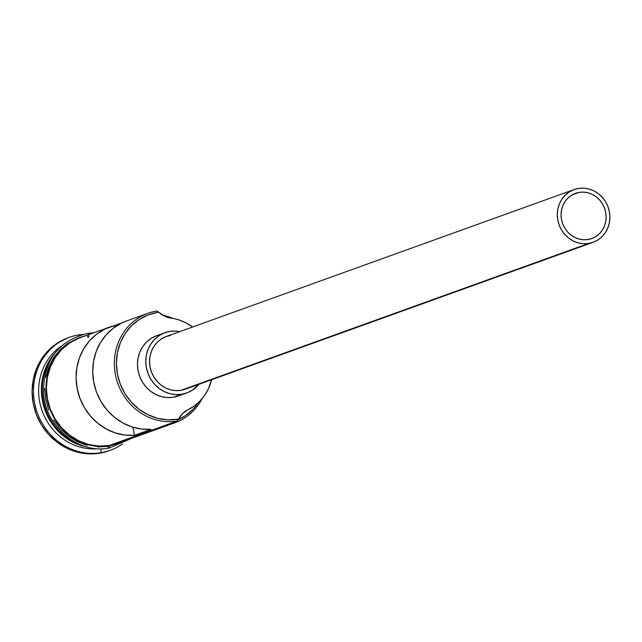 <?xml version="1.0" encoding="UTF-8"?>
<svg xmlns="http://www.w3.org/2000/svg" width="642" height="642" viewBox="0 0 642 642"><rect width="100%" height="100%" fill="white"/><g stroke="black" fill="none" stroke-linecap="round" stroke-linejoin="round"><path stroke-width="0.96" d="M177.152 421.04L177.417 419.274A54.466 50.638 -109.8 0 1 117.39 373.837A54.466 50.638 -109.8 0 1 157.603 312.389L156.76 311.017A56.063 52.13 70.2 0 0 115.359 374.27A56.063 52.13 70.2 0 0 177.152 421.04L178.54 419.082A54.466 50.638 -109.8 0 1 177.417 419.274L177.152 421.04A56.063 52.13 -109.8 0 1 116.443 379.029A56.063 52.13 -109.8 0 1 147.957 313.28A56.063 52.13 -109.8 0 1 156.76 311.017L157.603 312.389L148.013 314.973L139.178 319.515L131.425 325.839L125.062 333.696L120.327 342.796L117.414 352.771L116.419 363.252L117.39 373.837L120.279 384.109L124.989 393.674L131.337 402.173L139.073 409.275L147.901 414.708L157.483 418.263L167.45 419.804L177.417 419.274A54.466 50.638 70.2 0 0 178.54 419.082A24.027 22.342 -109.8 0 1 188.146 409.636L194.398 405.872L199.959 401.057L204.662 395.328L208.393 388.827L211.587 379.751A48.455 45.052 -109.8 0 1 188.146 409.636L182.625 413.552L177.152 421.04L109.188 445.524L177.152 421.04M579.228 192.367A24.027 22.342 -109.8 0 1 605.254 210.367A24.027 22.342 -109.8 0 1 591.747 238.543A24.027 22.342 -109.8 0 1 587.976 239.514L583.57 239.755L579.18 239.073L574.951 237.508L571.059 235.108L567.64 231.979L564.848 228.223L562.769 224.002L561.485 219.476L561.06 214.805L561.501 210.183L562.785 205.777L564.88 201.765L567.68 198.298L571.099 195.513L574.999 193.507L579.228 192.367L583.634 192.127L588.024 192.809L592.253 194.374L596.145 196.773L599.564 199.903L602.356 203.658L604.435 207.88L605.719 212.414L606.144 217.076L605.703 221.699L604.419 226.104L602.332 230.117L599.524 233.584L596.105 236.368L592.205 238.375L587.976 239.514A24.027 22.342 -109.8 0 1 561.951 221.514A24.027 22.342 -109.8 0 1 575.457 193.338A24.027 22.342 -109.8 0 1 579.228 192.367L571.934 194.991L579.228 192.367M574.1 189.567L166.334 336.456A28.031 26.065 70.2 0 0 150.573 369.335A28.031 26.065 70.2 0 0 180.932 390.336L588.698 243.446A28.031 26.065 -109.8 0 1 558.347 222.445A28.031 26.065 -109.8 0 1 574.1 189.567A28.031 26.065 -109.8 0 1 578.506 188.435A28.031 26.065 -109.8 0 1 608.857 209.436A28.031 26.065 -109.8 0 1 593.104 242.315A28.031 26.065 -109.8 0 1 588.698 243.446L180.932 390.336L175.796 390.617L170.668 389.822L165.74 387.993L161.19 385.192L157.21 381.541L153.952 377.167L151.52 372.24L150.035 366.951L149.538 361.502L150.043 356.109L151.552 350.973L153.984 346.295L157.258 342.25L161.246 338.992L165.796 336.657L170.732 335.325M164.978 332.692L156.656 335.686A32.036 29.789 70.2 0 0 138.648 373.259A32.036 29.789 70.2 0 0 173.34 397.27L181.662 394.268A32.036 29.789 -109.8 0 1 146.97 370.265A32.036 29.789 -109.8 0 1 164.978 332.692A32.036 29.789 -109.8 0 1 170.002 331.392A32.036 29.789 -109.8 0 1 179.896 331.569L175.868 331.079L170.002 331.392L164.368 332.917L159.168 335.589L154.61 339.305L150.862 343.935L148.077 349.28L146.36 355.154L145.774 361.318L146.344 367.537L148.053 373.58L150.822 379.213L154.553 384.213L159.104 388.386L164.296 391.588L169.929 393.674L175.796 394.581L181.662 394.268L173.34 397.27L167.474 397.583L161.607 396.676L155.974 394.581L150.782 391.387L146.232 387.206L142.5 382.207L139.731 376.581L138.022 370.538L137.452 364.311L138.038 358.148L139.755 352.281L142.54 346.929L146.288 342.306L150.846 338.591L156.046 335.918M100.762 452.754L101.356 448.782L100.762 452.754A60.067 55.854 -109.8 0 1 35.719 407.742A60.067 55.854 -109.8 0 1 69.48 337.291A60.067 55.854 -109.8 0 1 78.918 334.867A60.067 55.854 70.2 0 0 34.556 402.638A60.067 55.854 70.2 0 0 100.762 452.754L99.374 453.252L100.762 452.754A60.067 55.854 70.2 0 0 122.397 444.007A60.067 55.854 -109.8 0 1 110.199 450.323A60.067 55.854 -109.8 0 1 100.762 452.754M79.287 335.469L78.918 334.867A60.067 55.854 -109.8 0 1 82.906 334.386A60.067 55.854 70.2 0 0 78.918 334.867L79.287 335.469M98.226 448.726A56.063 52.13 -109.8 0 1 42.179 410.976A56.063 52.13 -109.8 0 1 61.279 346.158A56.063 52.13 70.2 0 0 42.179 410.976A56.063 52.13 70.2 0 0 98.226 448.726M147.957 313.28L126.314 321.072A56.063 52.13 70.2 0 0 94.222 384.494A56.063 52.13 70.2 0 0 151.055 429.337L134.411 435.34A56.063 52.13 -109.8 0 1 77.578 390.488A56.063 52.13 -109.8 0 1 109.67 327.075L79.993 337.764A56.063 52.13 70.2 0 0 48.479 403.513A56.063 52.13 70.2 0 0 109.188 445.524L118.08 443.229M126.53 321L121.659 323.03L113.401 328.094L106.235 334.723L100.409 342.7L96.123 351.744L93.539 361.542L92.729 371.766L93.724 382.062L96.493 392.077L100.938 401.459L106.909 409.893L114.196 417.091L122.558 422.797L131.698 426.826L141.304 429.033L151.055 429.337L134.411 435.34L132.902 427.211L134.411 435.34L124.66 435.027L115.054 432.82L105.914 428.792L97.552 423.086L90.265 415.888L84.295 407.453L79.849 398.072L77.08 388.057L76.085 377.761L76.896 367.537L79.48 357.738L83.765 348.694L89.591 340.717L96.757 334.089L105.015 329.025L122.044 322.846L114.091 325.711L114.396 327.356L114.091 325.711A56.063 52.13 -109.8 0 0 109.67 327.075M50.188 360.443A56.063 52.13 70.2 0 0 80.571 444.794M51.24 357.851A56.063 52.13 -109.8 0 0 88.034 447.225A56.063 52.13 -109.8 0 1 44.956 409.973A56.063 52.13 -109.8 0 1 54.385 353.814M68.79 337.548A60.067 55.854 70.2 0 0 68.092 337.796A60.067 55.854 70.2 0 0 34.331 408.24A60.067 55.854 70.2 0 0 99.374 453.252L88.379 453.838L77.393 452.145L66.824 448.22L57.09 442.226L48.559 434.393L41.561 425.02L36.361 414.467L33.167 403.136L32.1 391.468L33.199 379.903L36.417 368.901L41.634 358.87L48.656 350.203L57.202 343.229L68.204 337.756M123.874 441.142L119.203 443.237L109.26 445.917A2.006 0.722 80.9 0 1 108.875 448.148A2.006 0.722 -99.1 0 0 109.26 445.917A56.464 52.5 -109.8 0 1 50.702 411.129A56.464 52.5 -109.8 0 1 66.872 344.433M88.62 334.659A2.006 0.722 -99.1 0 0 87.721 333.375A2.006 0.722 80.9 0 1 88.732 335.132A2.006 0.722 80.9 0 1 88.427 337.307A2.006 0.722 80.9 0 1 87.384 335.83M178.003 419.812L185.458 415.663L193.001 409.299L198.522 402.462A54.466 50.638 -109.8 0 1 178.003 419.812M108.875 448.148A2.006 0.722 80.9 0 1 107.872 446.415L97.544 446.968M108.907 450.788L99.374 453.252A60.067 55.854 70.2 0 0 108.811 450.82L110.199 450.323M68.229 342.997L60.196 349.553L53.599 357.698L48.696 367.128L45.662 377.472M44.635 388.338L45.638 399.308L48.64 409.957M53.527 419.884L60.099 428.696L68.124 436.054L77.273 441.688L87.208 445.379M109.26 445.917L98.924 446.471L88.596 444.874L78.661 441.19L69.513 435.557L61.488 428.19L54.915 419.378L50.028 409.46L47.026 398.81L46.023 387.84L47.051 376.974L50.076 366.63L54.987 357.201L61.584 349.055L69.617 342.499L78.781 337.788L85.867 335.646M78.926 338.165L69.826 342.836L61.849 349.344L55.3 357.433L50.429 366.799L47.42 377.071L46.401 387.856L47.396 398.746L50.373 409.323L55.228 419.178L61.752 427.925L69.721 435.236L78.805 440.829L88.668 444.489L98.924 446.078L109.188 445.524A56.063 52.13 70.2 0 0 117.992 443.261L174.857 422.773A56.063 52.13 -109.8 0 1 166.053 425.044A56.063 52.13 70.2 0 0 202.222 398.546A56.063 52.13 -109.8 0 1 174.857 422.773M162.956 315.318A56.063 52.13 -109.8 0 1 173.38 318.496A56.063 52.13 70.2 0 0 162.956 315.318M158.734 312.221L156.76 311.017L158.734 312.221A54.466 50.638 70.2 0 0 157.603 312.389A54.466 50.638 -109.8 0 1 158.734 312.221A24.027 22.342 -109.8 0 0 171.189 318.143A48.455 45.052 -109.8 0 1 192.584 327.003L185.41 322.557L178.436 319.748L164.577 316.169L158.734 312.221M178.974 395.745L173.34 397.27A32.036 29.789 70.2 0 0 178.372 395.97L186.694 392.976A32.036 29.789 -109.8 0 1 181.662 394.268L187.295 392.743L192.496 390.071L198.9 384.317A32.036 29.789 -109.8 0 1 186.694 392.976M185.867 389.004L180.932 390.336A28.031 26.065 70.2 0 0 185.329 389.204L593.104 242.315M588.698 243.446L593.633 242.114L598.183 239.779L602.172 236.521L605.446 232.476L607.886 227.798L609.386 222.662L609.9 217.269L609.402 211.82L607.91 206.531L605.486 201.612L602.22 197.23L598.24 193.579L593.698 190.778L588.762 188.949L583.634 188.162L578.506 188.435L573.571 189.767L569.021 192.102L565.032 195.361L561.758 199.405L559.318 204.084L557.818 209.22L557.304 214.613L557.802 220.062L559.294 225.35L561.718 230.269L564.984 234.651L568.964 238.302L573.507 241.103L578.442 242.933L583.57 243.719L588.698 243.446M68.092 337.796L69.48 337.291M93.852 332.773L87.713 333.375C58.342 340.677 43.6 360.395 43.479 392.527C44.908 426.079 77.843 454.135 108.883 448.148L131.851 438.269"/></g></svg>
